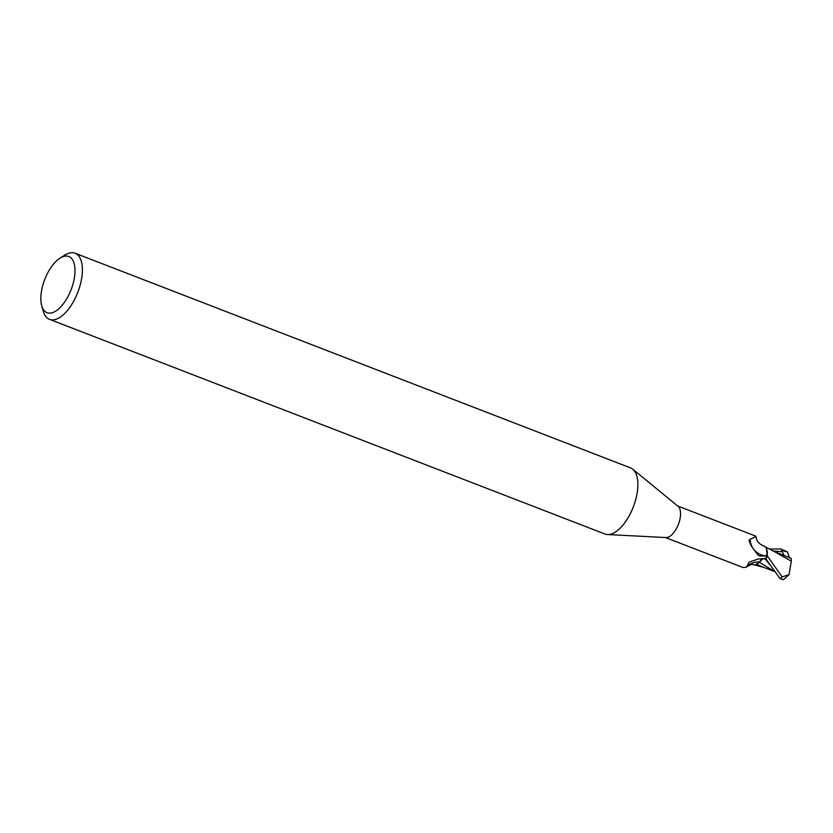 <?xml version="1.0" encoding="UTF-8"?>
<svg xmlns="http://www.w3.org/2000/svg" width="833" height="833" viewBox="0 0 833 833"><rect width="100%" height="100%" fill="white"/><g stroke="black" fill="none" stroke-linecap="round" stroke-linejoin="round"><path stroke-width="1.25" d="M60.101 258.084L64.859 255.096A35.444 16.639 111.1 0 1 75.074 253.222L630.55 467.896A35.444 16.639 111.1 0 1 632.768 469.198A35.444 16.639 111.1 0 1 636.901 494.365A35.444 16.639 111.1 0 1 607.507 534.547A35.444 16.639 111.1 0 1 604.997 534.026L49.522 319.351A35.444 16.639 111.1 0 1 43.222 311.094L41.702 305.68A30.134 14.14 111.1 0 1 41.65 290.196A30.134 14.14 111.1 0 1 60.101 258.084A30.134 14.14 111.1 0 1 74.179 278.993A30.134 14.14 111.1 0 1 57.998 309.459A30.134 14.14 111.1 0 1 41.702 305.68M632.768 469.198L678.124 506.349A16.92 7.945 111.1 0 1 680.103 518.365A16.92 7.945 111.1 0 1 666.067 537.556L607.507 534.547M75.074 253.222A35.444 16.639 111.1 0 1 81.426 279.69A35.444 16.639 111.1 0 1 49.522 319.351M774.867 551.862L791.35 561.161L789.028 574.655L782.135 576.905L767.193 555.788L767.328 552.352L766.068 547.812L767.328 552.352L767.224 555.569A17.639 8.278 111.1 0 1 765.975 559.078L780.146 578.727L783.582 579.653M755.947 536.639C756.447 541.044 759.102 544.157 763.903 545.99A15.202 7.143 111.1 0 1 766.495 548.655A15.202 7.143 111.1 0 1 767.235 554.247L765.308 555.975L759.488 555.996L757.884 554.965L751.158 545.823L748.992 540.523L750.096 539.232L755.947 536.639L755.271 535.952L677.635 505.954M665.432 537.524L743.067 567.523L746.056 567.283L747.222 565.815A19.284 12.516 128.9 0 1 759.425 562.192A7.622 3.582 111.1 0 1 762.518 558.651M747.222 565.815L749.127 562.119L758.624 558.912L765.714 558.839A16.92 7.945 111.1 0 0 767.235 554.247M759.425 562.192A15.202 7.143 111.1 0 1 757.249 563.92A15.202 7.143 111.1 0 1 752.584 564.482M765.308 555.975A18.305 17.639 -8.6 0 1 750.096 539.232M765.673 558.933L765.975 559.078A17.628 8.278 111.1 0 0 767.224 555.559L766.495 548.655M762.653 558.651L757.249 563.92M766.308 559.235L764.704 558.464M761.029 560.172L762.882 558.651L759.394 562.296M759.488 562.369L756.291 564.274L759.488 562.369L774.805 571.615M769.307 549.072L780.729 548.926L787.393 551.894L781.677 550.446L783.968 555.195M791.194 558.339L791.329 561.39M772.764 550.852L791.215 558.402M762.736 567.002L756.52 564.326M765.975 559.078L766.016 559.099A17.722 8.32 111.1 0 0 767.193 555.788M787.393 551.894L789.382 557.683M783.353 579.778L789.028 574.655M782.208 551.696L773.305 551.061M770.9 565.919L764.965 558.766M782.135 576.905A17.722 8.32 111.1 0 1 780.146 578.727M746.056 567.283C749.471 565.107 751.658 564.18 752.647 564.493L752.418 564.378M775.252 552.05L764.767 546.531M763.996 567.481L754.479 564.889M774.846 571.667L762.185 566.784"/></g></svg>
